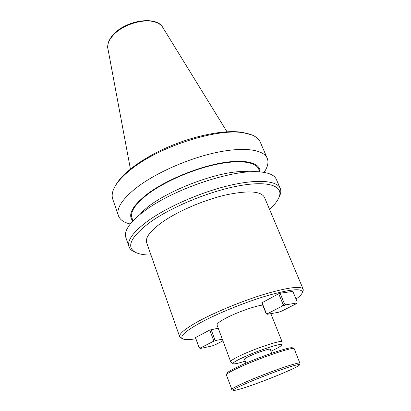 <?xml version="1.0" encoding="UTF-8"?>
<svg xmlns="http://www.w3.org/2000/svg" width="411" height="411" viewBox="0 0 411 411"><rect width="100%" height="100%" fill="white"/><g stroke="black" fill="none" stroke-linecap="round" stroke-linejoin="round"><path stroke-width="0.62" d="M248.537 133.842L241.843 132.275C225.238 129.732 196.669 135.014 170.195 146.152C143.716 157.295 122.514 172.892 115.845 185.042M130.256 224.016C123.865 222.515 119.914 219.741 118.399 215.698L112.727 199.073C111.622 195.857 112.146 192.081 114.304 187.729C117.125 182.165 122.535 176.18 130.534 169.774C158.281 146.809 217.46 127.8 243.646 132.835L251.486 134.798C256.002 136.57 258.93 139.016 260.271 142.139L267.232 158.266C268.83 162.278 267.767 166.989 264.037 172.394M118.399 215.698C116.051 208.444 122.19 199.022 136.822 187.437C155.841 172.856 188.51 158.415 216.304 152.517C244.144 146.604 263.626 149.563 267.232 158.266M132.866 221.015C127.379 214.881 132.27 205.824 147.544 193.848C165.299 180.552 196.124 167.56 220.743 163.11C245.418 158.625 260.507 162.838 260.091 171.921M249.246 171.767C222.223 168.258 157.274 193.53 140.336 214.105M135.594 252.4L133.405 251.429C131.14 250.227 129.671 248.655 128.987 246.718L125.823 237.44C124.41 233.345 126.547 228.1 132.224 221.709C135.45 218.159 139.73 214.444 145.062 210.566C174.002 188.741 234.378 168.782 260.261 171.937L261.031 172.004C269.534 172.928 274.635 175.379 276.341 179.355L280.23 188.361C281.026 190.252 280.99 192.405 280.122 194.814L279.151 197.008M259.891 171.906L258.663 169.019C255.678 161.739 239.135 159.463 215.662 164.523C192.22 169.573 164.621 181.647 148.237 193.874C135.419 203.743 129.999 211.757 131.972 217.902L133.005 220.866M128.987 246.718C126.922 240.307 133.452 231.552 148.582 220.45C168.227 206.456 201.585 191.958 229.646 185.407C257.759 178.836 277.06 180.665 280.23 188.361M150.991 255.051C144.184 255.072 138.959 254.142 135.322 252.256C125.869 246.77 130.893 236.69 150.39 222.022C172.065 206.605 210.612 190.843 239.479 185.71C268.455 180.506 283.297 185.972 279.259 196.72C277.826 200.558 274.584 204.755 269.524 209.312M181.523 338.217L180.434 337.708L179.694 336.799C178.847 333.896 185.166 328.697 198.647 321.202C215.693 311.892 242.906 300.744 265.069 294.055C288.209 287.371 300.909 285.737 303.174 289.149L303.241 290.325L302.773 291.43M303.174 289.149L264.463 197.306C261.011 191.023 247.967 190.272 225.336 195.05C203.743 200.095 178.102 211.126 162.597 221.93C150.364 230.705 145.057 237.645 146.676 242.752L179.694 336.799M195.826 338.767C188.916 339.923 184.498 339.902 182.571 338.7C179.581 336.337 185.546 331.009 200.455 322.707C217.953 313.197 246.323 301.746 268.368 295.345C291.291 289.02 302.609 288.07 302.321 292.493C301.88 294.163 299.789 296.357 296.043 299.069M230.833 361.855L230.674 361.68C230.52 360.822 233.499 358.911 239.618 355.947C254.897 348.482 282.485 339.394 282.121 341.829L282.121 342.065M230.674 361.68L217.065 325.05C216.756 323.791 219.556 321.566 225.459 318.381C235.929 312.725 254.568 306.072 262.696 305.049M245.223 361.146C237.938 363.442 233.864 364.285 232.991 363.668C232.636 362.934 235.462 361.115 241.478 358.222C256.223 351.081 282.686 342.363 281.74 344.855C281.576 345.795 278.463 347.696 272.401 350.552L270.988 351.205M245.978 363.144L244.494 359.219C244.432 358.793 245.963 357.832 249.092 356.332C256.741 352.643 270.361 348.127 270.233 349.288L271.769 353.193M293.85 348.559L292.596 347.999C292.206 345.666 257.579 357.406 238.447 366.504C231.074 369.987 227.278 372.248 227.062 373.286L226.507 374.544M231.968 389.685L226.358 374.894C226.569 373.84 230.494 371.518 238.128 367.922C257.964 358.515 293.87 346.319 294.194 348.713L299.973 363.442M231.701 389.53C231.614 388.785 235.631 386.592 243.749 382.939C257.995 376.527 282.686 367.27 293.433 364.28C297.646 363.093 299.855 362.713 300.071 363.149M241.278 388.693C236.382 390.162 233.72 390.707 233.299 390.316C229.97 389.433 275.534 370.717 292.976 365.903C297.174 364.706 299.321 364.341 299.413 364.804C300.482 366.555 259.392 383.365 241.278 388.693M282.357 306.082L285.779 304.839L296.793 302.999L296.274 303.739L281.771 311.081L278.488 312.278L267.304 314.276L266.035 313.434L261.828 302.856L278.694 293.737L283.087 304.484L282.357 306.082L267.689 313.583L266.189 313.146L261.971 302.547M296.793 302.999L297.21 301.874L292.853 291.399L280.107 293.228L278.694 293.737M222.937 340.858L215.02 344.87L211.937 345.995L200.296 348.502L199.052 347.763L195.492 337.58L209.8 330.043L213.515 340.154L212.888 341.603L200.352 348.014L199.073 347.557L195.492 337.58M218.246 328.225L209.8 330.043M280.107 293.228L284.504 303.97L285.779 304.839M211.126 329.56L214.84 339.671L216.094 340.436L222.3 339.147M267.304 314.276L267.689 313.583M266.189 313.146L266.035 313.434M283.087 304.484L284.504 303.97M212.888 341.603L216.094 340.436M200.296 348.502L200.352 348.014M213.515 340.154L214.84 339.671M114.135 34.247C109.187 39.312 107.107 44.09 107.898 48.57C107.343 47.563 107.62 45.205 108.73 41.496C110.549 37.766 112.393 35.125 114.258 33.574C127.318 20.021 156.689 15.788 162.756 27.403C161.256 24.937 158.661 23.139 154.973 22.004C143.891 18.346 123.747 24.326 114.135 34.247M107.898 48.57L130.415 169.039M279.259 196.72L280.122 194.814M302.321 292.493L303.241 290.325M282.121 341.829L270.839 313.644M281.74 344.855L282.141 341.911M233.299 390.316L231.722 389.566M162.756 27.403L226.99 131.772M135.322 252.256L133.405 251.429M182.571 338.7L180.434 337.708M232.991 363.668L230.715 361.757M299.413 364.804L300.081 363.19"/></g></svg>
